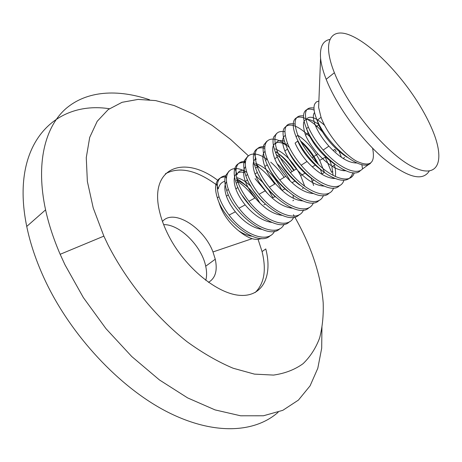<?xml version="1.0" encoding="UTF-8"?>
<svg xmlns="http://www.w3.org/2000/svg" width="462" height="462" viewBox="0 0 462 462"><rect width="100%" height="100%" fill="white"/><g stroke="black" fill="none" stroke-linecap="round" stroke-linejoin="round"><path stroke-width="0.69" d="M165.384 173.787C179.458 166.268 196.743 170.137 217.232 185.395M258.079 239.374L262.064 251.588C266.568 270.039 264.258 283.691 255.145 292.55M262.064 251.588L265.783 248.931C272.742 275.629 263.069 296.789 240.309 295.374C217.7 294.219 185.21 267.92 168.867 236.122C164.697 228.055 161.671 220.189 159.794 212.532C148.36 167.741 183.593 154.204 217.718 180.296M162.474 221.483C173.429 208.264 203.904 227.454 212.97 251.952L215.269 259.205C217.66 270.593 215.396 278.303 208.472 282.334M163.646 224.636C179.649 224.122 201.692 246.159 205.711 266.216C206.878 271.529 206.895 276.241 205.757 280.347M278.182 412.208C254.741 433.056 213.253 435.631 166.274 411.365C119.421 387.098 71.258 335.77 45.334 280.873C36.55 262.208 30.353 244.063 26.738 226.438C9.673 143.67 55.105 100.283 109.367 108.732M321.95 326.27L321.691 348.198L317.804 368.278L310.089 385.822L298.423 400.098L282.813 410.325L263.421 415.777L240.627 415.794L215.067 409.904L187.624 397.903L159.425 379.931L131.751 356.525L105.96 328.638L83.333 297.551L64.963 264.772L60.164 254.296C53.58 239.033 48.718 224.226 45.576 209.869C35.597 163.467 44.924 127.177 65.766 108.749C86.891 90.5 117.845 88.993 149.532 99.752M294.768 217.013C311.376 246.333 320.847 274.873 323.181 302.645C323.631 315.344 322.453 327.108 319.64 337.936C315.858 348.065 310.343 356.647 303.089 363.669C294.848 369.635 284.996 373.44 273.527 375.086L254.441 374.116L233.148 368.237C218.076 361.885 202.703 353.037 187.023 341.695C155.815 317.128 126.952 281.832 108.016 244.866L103.863 236.134L93.232 207.981L87.364 181.456L86.267 157.657L89.697 137.422L97.205 121.298L108.212 109.575L122.06 102.316L138.098 99.405L155.682 100.6L174.232 105.584L193.214 113.975L212.156 125.398L230.648 139.443L248.313 155.729M255.682 163.444L259.615 167.804M293.428 214.68L294.265 216.129M251.651 236.186C247.551 235.626 243.203 233.812 238.611 230.734C247.846 238.363 255.469 240.945 261.492 238.473M238.611 230.734C228.852 222.823 222.268 213.282 218.861 202.119L218.948 202.05M224.844 181.248C221.385 182.259 219.19 184.812 218.255 188.918L216.222 183.333M254.891 198.019L249.474 191.817C245.282 187.139 241.002 183.466 236.625 180.798M313.987 108.062C305.001 106.549 303.13 112.913 308.373 127.16C311.625 134.65 316.545 142.273 323.146 150.029C337.699 167.088 356.185 175.993 362.537 168.913L369.49 163.895M360.643 170.293C351.49 181.918 316.123 153.424 306.56 128.569C303.574 121.327 302.801 115.939 304.244 112.41C305.838 109.015 309.13 108.229 314.12 110.06M318.826 102.466L318.63 107.438L321.038 117.308C326.842 133.374 343.254 153.684 356.341 161.065C370.229 167.59 375.641 163.288 372.568 148.175M370.524 163.265C360.597 172.759 326.744 144.3 317.192 120.305C314.056 112.919 313.23 107.49 314.703 104.019L316.36 101.929L318.884 101.045M303.546 115.91C294.744 114.836 292.85 121.304 297.869 135.331C300.958 142.654 305.694 150.11 312.087 157.698C328.678 177.495 350.167 185.377 354.123 173.221M352.916 172.655C349.821 182.063 341.401 182.733 327.656 174.671C314.882 166.424 301.443 150.006 296.078 136.717C293.231 129.643 292.521 124.295 293.936 120.686C295.801 116.678 299.769 115.997 305.844 118.653M306.514 118.971C311.527 121.477 316.765 125.71 322.245 131.67M333.079 150.473L334.944 149.393L336.18 151.692M295.027 124.093C284.985 122.066 282.478 128.5 287.514 143.382C290.459 150.543 295.004 157.819 301.16 165.223C317.642 185.152 339.576 193.064 343.745 180.734M339.628 185.487C329.903 197.274 294.716 169.548 285.753 144.756C283.039 137.815 282.374 132.519 283.76 128.869C288.496 121.621 297.799 124.804 311.665 138.409M325.277 157.207L331.577 172.326L332.831 171.408M317.209 163.225C312.676 155.082 307.317 148.025 301.137 142.053M284.817 131.693C274.994 130.14 272.488 136.683 277.31 151.322C280.105 158.322 284.471 165.431 290.402 172.638C306.803 192.752 329.198 200.681 333.547 188.063M329.325 192.931C319.323 204.782 284.251 177.425 275.566 152.674C272.984 145.888 272.366 140.644 273.718 136.937L276.686 133.42M289.345 147.459C272.707 132.565 259.049 138.277 267.244 159.147C269.9 165.974 274.087 172.915 279.81 179.966C296.015 200.133 318.792 208.143 323.417 195.461M319.173 200.271C308.911 212.191 273.937 185.204 265.529 160.481C263.069 153.846 262.497 148.654 263.819 144.918L266.926 141.129M293.751 170.559C289.224 163.895 284.257 158.356 278.863 153.944M264.888 146.668C255.422 145.928 252.905 152.662 257.322 166.863C259.852 173.545 263.866 180.313 269.363 187.179C285.349 207.369 308.414 215.477 313.38 202.83M313.623 185.516L311.244 178.303M309.153 207.502C298.66 219.514 263.75 192.85 255.63 168.18C253.286 161.683 252.76 156.554 254.042 152.789C255.752 148.441 259.349 146.945 264.836 148.308M276.472 154.614C282.091 159.026 287.272 164.697 292.019 171.627M284.165 177.327C280.07 171.362 275.595 166.314 270.732 162.174M267.417 159.598C251.981 148.002 240.356 155.209 247.54 174.474C249.936 180.988 253.782 187.595 259.078 194.294C274.838 214.512 298.192 222.73 303.488 210.077M299.266 214.651C288.513 226.709 253.736 200.41 245.865 175.768C243.636 169.427 243.151 164.357 244.404 160.562L247.782 156.248M274.723 184.038C268.029 174.515 260.857 167.752 253.205 163.75M245.565 161.33C236.388 161.267 233.824 168.151 237.884 181.976C240.165 188.334 243.855 194.785 248.943 201.322C264.455 221.552 288.121 229.874 293.716 217.238M289.53 221.685C278.569 233.841 243.844 207.86 236.244 183.258C234.124 177.05 233.668 172.049 234.887 168.249C236.509 163.791 239.917 161.954 245.108 162.751M266.661 192.527L255.076 178.678M246.841 172.395C232.328 163.161 221.962 171.252 228.372 189.38C230.538 195.593 234.061 201.877 238.946 208.235C254.244 228.517 278.164 236.931 284.072 224.289M279.903 228.644C268.699 240.846 234.101 215.194 226.744 190.639C224.728 184.581 224.313 179.643 225.496 175.826L229.152 170.963M260.066 203.303C253.355 191.932 245.489 183.709 236.469 178.632M225.531 175.716C217.562 176.969 215.379 183.957 218.982 196.679C221.038 202.731 224.411 208.864 229.106 215.073C244.161 235.383 268.364 243.896 274.561 231.243M270.42 235.493C259.003 247.776 224.497 222.447 217.383 197.927C215.465 192.013 215.078 187.15 216.222 183.345C217.752 178.806 220.975 176.675 225.883 176.946M329.677 39.472C322.742 40.91 319.71 47.176 320.576 58.27C321.171 64.258 323.036 71.269 326.178 79.297C336.215 104.978 359.927 137.959 382.64 157.675C406.872 177.408 422.389 181.895 429.192 171.131M418.497 103.384C399.797 73.389 371.714 44.681 351.287 35.718C330.844 26.577 321.662 40.991 334.378 72.73C348.105 107.698 386.752 153.892 412.549 166.736C438.53 180.088 445.501 160.695 432.363 129.816C428.8 121.321 424.174 112.509 418.497 103.384M356.964 162.97C348.92 163.167 339.564 157.559 328.892 146.148C323.163 139.657 318.867 133.252 316.014 126.94C313.011 119.843 312.526 115.032 314.553 112.497M345.847 170.79C337.63 170.773 328.309 165.13 317.879 153.863C312.335 147.511 308.206 141.251 305.486 135.089C300.358 118.468 304.978 115.05 319.352 124.821M339.2 151.559L341.279 156.965M334.869 178.494C326.495 178.274 317.209 172.597 307.022 161.457C301.68 155.272 297.707 149.157 295.114 143.11L297.69 141.118C303.136 153.113 311.625 163.23 323.157 171.477M329.527 159.858L331.393 165.015M335.279 176.524C335.874 173.262 335.585 169.398 334.407 164.934L331.901 166.788L333.067 175.335M324.024 186.088C315.511 185.666 306.283 179.961 296.338 168.959C291.17 162.907 287.352 156.924 284.887 151.028C281.785 142.902 281.884 137.728 285.175 135.505M300.479 140.841C307.611 146.881 313.559 154.712 318.335 164.322M320.409 169.248L321.945 174.139L324.336 172.372M313.311 193.561C304.677 192.954 295.513 187.22 285.805 176.351C280.821 170.438 277.154 164.599 274.803 158.83C271.754 150.577 271.985 145.345 275.502 143.128M276.27 142.781C278.736 141.967 281.907 142.66 285.793 144.86M302.726 200.93C293.988 200.138 284.887 194.375 275.421 183.633C270.617 177.87 267.1 172.164 264.859 166.522C262.104 158.928 262.179 153.823 265.09 151.218M275.727 152.038C282.23 155.602 288.386 161.683 294.19 170.287M292.267 208.189C283.449 207.219 274.422 201.432 265.194 190.829C260.562 185.193 257.184 179.614 255.053 174.11C252.454 166.759 252.523 161.706 255.261 158.951M293.052 195.484L293.393 198.325M281.93 215.338C273.036 214.201 264.097 208.391 255.105 197.915C250.652 192.423 247.413 186.983 245.386 181.589C242.931 174.48 242.995 169.485 245.57 166.603M271.72 222.395C262.762 221.079 253.915 215.252 245.172 204.909C240.881 199.544 237.774 194.231 235.851 188.97C233.35 181.468 233.622 176.322 236.665 173.521M238.115 172.615L241.199 172.031L244.877 172.661M259.43 182.825L267.44 193.393M261.631 229.343C252.639 227.87 243.884 222.026 235.377 211.815C231.254 206.578 228.274 201.392 226.444 196.252C224.261 189.599 224.307 184.731 226.594 181.647M236.538 180.013C245.403 183.541 253.257 191.32 260.106 203.344M361.844 164.53L362.537 168.913M250.912 186.342C245.796 181.456 240.991 178.551 236.492 177.633M272.909 197.649L267.821 188.715M263.773 183.397L255.63 175.554M244.3 170.293C240.662 169.993 238.248 171.448 237.046 174.653L234.892 168.278M242.238 195.524L251.109 207.092M282.034 190.384C274.382 175.907 265.552 166.915 255.532 163.404M250.109 184.956C253.453 191.349 257.987 197.234 263.71 202.61M290.321 181.15C286.677 174.353 282.27 168.549 277.108 163.739M258.639 174.954C262.48 183.137 268.197 190.54 275.785 197.164M304.706 186.232L300.629 175.583C293.151 161.792 284.667 152.893 275.185 148.891M267.619 165.327C271.777 174.983 278.459 183.61 287.664 191.204M284.5 141.262C280.059 139.79 277.131 140.65 275.716 143.844M274.803 158.83L277.31 156.889C281.832 167.51 289.218 176.842 299.486 184.898M324.411 172.274L319.71 160.383C313.386 148.839 306.115 140.506 297.892 135.378M284.887 151.028L287.428 149.059C292.406 160.372 300.352 170.114 311.278 178.286M324.595 125.323C315.257 117.001 309.101 115.119 306.115 119.681M306.202 127.697L308.102 133.062C314.027 145.709 323.013 156.168 335.06 164.443M316.389 118.359L318.664 124.884C325.081 138.178 334.552 148.96 347.077 157.236M212.97 251.952L252.108 238.681M215.269 259.205L205.711 266.216M45.576 209.869L26.738 226.438M103.863 236.134L60.164 254.296M306.554 128.569L308.373 127.16M317.186 120.299L321.038 117.308M296.078 136.717L297.869 135.326M285.747 144.756L287.514 143.382M275.566 152.674L277.304 151.322M265.529 160.481L267.244 159.147M255.63 168.18L257.317 166.863M245.865 175.768L247.534 174.474M292.856 200.785L293.636 200.213M236.238 183.258L237.884 181.976M226.744 190.639L228.367 189.38M217.383 197.927L218.982 196.679M318.63 107.438L320.576 58.27M326.178 79.297L334.378 72.73M328.898 146.148L323.175 150.04M317.879 153.858L312.11 157.657M343.093 170.183L343.22 170.726M307.028 161.457L301.189 165.188M332.992 177.662L333.194 178.471M296.338 168.953L290.431 172.609M323.221 185.747L323.308 186.082M285.805 176.34L279.833 179.932M275.427 183.628L269.386 187.145M265.194 190.812L259.101 194.265M255.111 197.898L248.96 201.288M245.172 204.891L238.97 208.212M235.377 211.787L229.123 215.044M263.906 204.805L265.298 204.135M226.472 178.632L225.502 175.86M272.915 197.632L275.127 196.546M282.039 190.373L285.083 188.843M245.397 163.635L244.41 160.603M291.944 182.675L295.172 181.006M256.121 159.459L254.054 152.83M300.641 175.56L305.382 173.042M312.248 166.84L315.725 164.94M319.716 160.349L325.283 157.219M302.431 188.554L303.332 187.89M312.121 181.393L313.756 180.186M343.156 158.478L344.537 157.455M226.444 196.252L228.355 194.773M235.851 188.97L237.884 187.393M245.386 181.589L247.551 179.914M255.053 174.11L257.351 172.332M264.859 166.522L267.296 164.639M305.486 135.083L308.102 133.062M316.008 126.94L318.664 124.884"/></g></svg>
